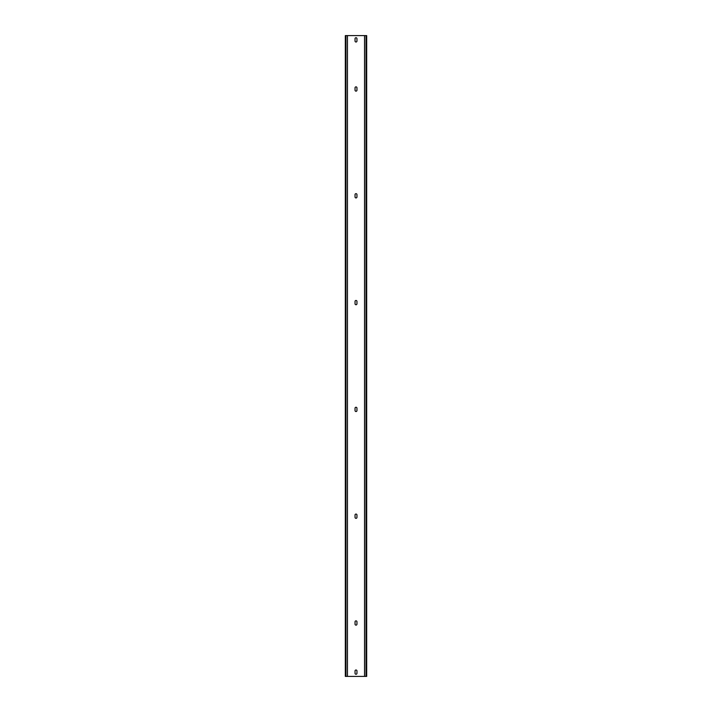 <?xml version="1.0" encoding="UTF-8"?>
<svg xmlns="http://www.w3.org/2000/svg" width="712" height="712" viewBox="0 0 712 712"><rect width="100%" height="100%" fill="white"/><g stroke="black" fill="none" stroke-linecap="round" stroke-linejoin="round"><path stroke-width="0.53" stroke-dasharray="3.56 2.67" d="M364.544 35.6L345.64 35.6L345.961 676.4L366.36 676.4L366.36 35.6L366.68 676.4L366.039 676.4L366.68 676.4L366.68 35.6L364.544 35.6L364.544 676.4L366.039 676.4L364.544 676.4M366.36 673.303L366.68 669.992L366.36 673.303M366.36 670.953L366.36 669.992L366.36 670.953M366.36 657.069L366.68 660.38L366.36 657.069M366.36 659.419L366.36 660.38L366.36 659.419M366.36 38.697L366.68 42.008L366.36 38.697M366.36 41.047L366.36 42.008L366.36 41.047M366.36 54.931L366.68 51.62L366.36 54.931M366.36 52.581L366.36 51.62L366.36 52.581M355.039 673.303L355.039 670.953A0.961 0.961 0 0 1 356 669.992A0.961 0.961 0 0 1 356.961 670.953L356.961 673.303A0.961 0.961 0 0 1 356 674.264A0.961 0.961 0 0 1 355.039 673.303M355.039 624.175L355.039 621.825A0.961 0.961 0 0 1 356 620.864A0.961 0.961 0 0 1 356.961 621.825L356.961 624.175A0.961 0.961 0 0 1 356 625.136A0.961 0.961 0 0 1 355.039 624.175M355.039 517.375L355.039 515.025A0.961 0.961 0 0 1 356 514.064A0.961 0.961 0 0 1 356.961 515.025L356.961 517.375A0.961 0.961 0 0 1 356 518.336A0.961 0.961 0 0 1 355.039 517.375M355.039 410.575L355.039 408.225A0.961 0.961 0 0 1 356 407.264A0.961 0.961 0 0 1 356.961 408.225L356.961 410.575A0.961 0.961 0 0 1 356 411.536A0.961 0.961 0 0 1 355.039 410.575M355.039 303.775L355.039 301.425A0.961 0.961 0 0 1 356 300.464A0.961 0.961 0 0 1 356.961 301.425L356.961 303.775A0.961 0.961 0 0 1 356 304.736A0.961 0.961 0 0 1 355.039 303.775M355.039 196.975L355.039 194.625A0.961 0.961 0 0 1 356 193.664A0.961 0.961 0 0 1 356.961 194.625L356.961 196.975A0.961 0.961 0 0 1 356 197.936A0.961 0.961 0 0 1 355.039 196.975M355.039 90.175L355.039 87.825A0.961 0.961 0 0 1 356 86.864A0.961 0.961 0 0 1 356.961 87.825L356.961 90.175A0.961 0.961 0 0 1 356 91.136A0.961 0.961 0 0 1 355.039 90.175M355.039 41.047L355.039 38.697A0.961 0.961 0 0 1 356 37.736A0.961 0.961 0 0 1 356.961 38.697L356.961 41.047A0.961 0.961 0 0 1 356 42.008A0.961 0.961 0 0 1 355.039 41.047M345.64 35.6L345.32 676.4L345.64 35.6L345.32 676.4L345.961 676.4L345.64 35.6M345.32 673.303L345.64 669.992L345.32 673.303M345.32 670.953L345.32 669.992L345.32 670.953M345.32 657.069L345.64 660.38L345.32 657.069M345.32 659.419L345.32 660.38L345.32 659.419M345.32 38.697L345.64 42.008L345.32 38.697M345.32 41.047L345.32 42.008L345.32 41.047M345.32 54.931L345.64 51.62L345.32 54.931M345.32 52.581L345.32 51.62L345.32 52.581M347.456 35.6L347.456 676.4M366.039 35.6L366.039 676.4M345.961 35.6L345.961 676.4"/><path stroke-width="1.07" d="M366.039 35.6L364.544 35.6L364.544 676.4L366.68 676.4L366.68 35.6L366.039 35.6L366.039 676.4M364.544 35.6L347.456 35.6L347.456 676.4L364.544 676.4M355.039 673.303L355.039 670.953A0.961 0.961 0 0 1 356 669.992A0.961 0.961 0 0 1 356.961 670.953L356.961 673.303A0.961 0.961 0 0 1 356 674.264A0.961 0.961 0 0 1 355.039 673.303M355.039 624.175L355.039 621.825A0.961 0.961 0 0 1 356 620.864A0.961 0.961 0 0 1 356.961 621.825L356.961 624.175A0.961 0.961 0 0 1 356 625.136A0.961 0.961 0 0 1 355.039 624.175M355.039 517.375L355.039 515.025A0.961 0.961 0 0 1 356 514.064A0.961 0.961 0 0 1 356.961 515.025L356.961 517.375A0.961 0.961 0 0 1 356 518.336A0.961 0.961 0 0 1 355.039 517.375M355.039 410.575L355.039 408.225A0.961 0.961 0 0 1 356 407.264A0.961 0.961 0 0 1 356.961 408.225L356.961 410.575A0.961 0.961 0 0 1 356 411.536A0.961 0.961 0 0 1 355.039 410.575M355.039 303.775L355.039 301.425A0.961 0.961 0 0 1 356 300.464A0.961 0.961 0 0 1 356.961 301.425L356.961 303.775A0.961 0.961 0 0 1 356 304.736A0.961 0.961 0 0 1 355.039 303.775M355.039 196.975L355.039 194.625A0.961 0.961 0 0 1 356 193.664A0.961 0.961 0 0 1 356.961 194.625L356.961 196.975A0.961 0.961 0 0 1 356 197.936A0.961 0.961 0 0 1 355.039 196.975M355.039 90.175L355.039 87.825A0.961 0.961 0 0 1 356 86.864A0.961 0.961 0 0 1 356.961 87.825L356.961 90.175A0.961 0.961 0 0 1 356 91.136A0.961 0.961 0 0 1 355.039 90.175M355.039 41.047L355.039 38.697A0.961 0.961 0 0 1 356 37.736A0.961 0.961 0 0 1 356.961 38.697L356.961 41.047A0.961 0.961 0 0 1 356 42.008A0.961 0.961 0 0 1 355.039 41.047M347.456 35.6L345.32 35.6L345.32 676.4L347.456 676.4M345.961 35.6L345.961 676.4"/></g></svg>
